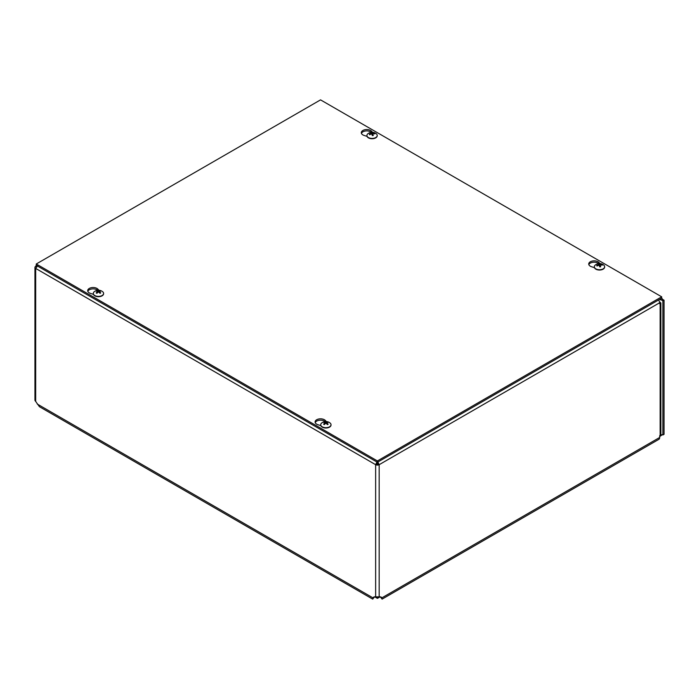 <?xml version="1.0" encoding="UTF-8"?>
<svg xmlns="http://www.w3.org/2000/svg" width="699" height="699" viewBox="0 0 699 699"><rect width="100%" height="100%" fill="white"/><g stroke="black" fill="none" stroke-linecap="round" stroke-linejoin="round"><path stroke-width="1.05" d="M374.751 596.841L377.408 598.379L380.064 596.841M377.408 597.182L377.408 598.379M659.786 435.652L661.56 434.857A2.63 1.52 60 0 1 661.56 434.848A2.63 1.52 60 0 1 662.879 434.979L664.05 434.297L664.05 300.221L662.879 300.893L660.31 298.962M662.215 434.743L659.681 436.622M381.278 597.086L381.593 598.265L379.968 596.754M374.847 596.754L374.052 597.103A4.045 2.333 60 0 1 374.271 596.937A4.045 2.333 60 0 1 375.643 596.85L379.173 596.85A4.045 2.333 -60 0 1 380.544 596.937A4.045 2.333 -60 0 1 380.772 597.103L381.715 597.942L380.536 597.261M659.62 302.195L660.87 302.982L660.87 433.957L659.681 435.757L659.681 437.46L381.715 597.942L382.091 599.13L380.972 597.593M660.87 302.982L659.681 303.759L659.681 302.737L379.173 464.686A2.499 1.442 180 0 1 375.643 464.686L35.684 268.416A2.499 1.442 180 0 1 34.95 267.394L34.95 400.361L35.684 401.506A2.945 1.704 60 0 1 36.628 402.79L39.459 406.722L372.724 599.13L373.109 597.942L37.274 404.048M374.28 597.261L373.231 598.265L373.546 597.086M373.851 597.593L372.724 599.13M34.95 267.394A2.499 1.442 180 0 1 35.684 266.371L36.278 265.183M659.681 437.46A4.177 2.412 60 0 1 658.816 439.374L382.091 599.13M662.879 434.979L662.879 300.893M35.684 401.506L35.684 268.416L37.659 265.471M377.198 461.506L375.643 464.686L376.813 464.005L377.198 462.179M659.524 299.408L661.49 300.098L662.669 299.417L661.673 298.036M36.855 267.053L35.684 266.371M377.617 461.506L379.173 464.686L378.002 464.005L377.617 462.17M658.414 300.054A2.499 1.442 60 0 1 659.681 302.737M376.813 464.005A0.839 0.481 0 0 0 378.002 464.005M662.669 299.417L664.05 300.221M660.144 435.285L660.144 303.698L659.681 303.436M660.144 302.256L659.673 302.536M93.421 294.34L90.503 293.414A5.443 3.146 180 0 1 87.69 290.662A5.443 3.146 180 0 1 91.779 287.621A5.443 3.146 180 0 1 97.895 289.141L98.978 290.277M97.685 290.295A5.443 3.146 -0 0 0 92.154 288.932A5.443 3.146 -0 0 0 87.821 291.343M367.027 136.375L364.118 135.44A5.443 3.146 180 0 1 361.304 132.696A5.443 3.146 180 0 1 365.385 129.656A5.443 3.146 180 0 1 371.51 131.176L372.584 132.303M371.3 132.329A5.443 3.146 -0 0 0 365.769 130.958A5.443 3.146 -0 0 0 361.435 133.369M320.841 425.639L317.923 424.712A5.443 3.146 180 0 1 315.109 421.96A5.443 3.146 180 0 1 319.19 418.919A5.443 3.146 180 0 1 325.315 420.44L326.398 421.576M325.105 421.593A5.443 3.146 -0 0 0 319.574 420.23A5.443 3.146 -0 0 0 315.24 422.642M594.447 267.673L591.537 266.738A5.443 3.146 180 0 1 588.724 263.995A5.443 3.146 180 0 1 592.804 260.954A5.443 3.146 180 0 1 598.929 262.474L600.004 263.602M598.711 263.628A5.443 3.146 -0 0 0 593.18 262.256A5.443 3.146 -0 0 0 588.846 264.668M377.399 460.938L36.278 263.986L320.544 99.87L661.673 296.813L377.399 460.938L377.399 462.292L36.278 265.349L36.278 263.986M377.399 462.292L661.673 298.167L661.673 296.813M371.824 132.426A2.761 1.59 -0 0 0 370.872 132.583A6.807 1.276 75.9 0 1 371.37 133.194L371.117 133.457A6.807 5.714 154 0 0 369.325 134.156A2.761 1.59 -0 0 0 369.588 134.706A6.807 4.954 -25.2 0 1 371.379 133.998L371.824 134.147A6.807 0.979 77.8 0 1 372.314 135.597A2.761 1.59 -0 0 0 373.275 135.449L373.275 135.449A6.807 1.966 -95.8 0 0 372.768 133.99L373.021 133.736A6.807 5.033 -20.7 0 1 374.813 133.876A2.761 1.59 -0 0 0 374.55 133.317A6.807 5.636 148.6 0 0 372.759 133.194L372.314 133.046A6.807 1.669 -93.9 0 0 371.824 132.426L371.938 134.295A1.739 1.005 180 0 0 371.885 134.304M374.131 133.771L374.55 133.317M369.325 134.156L369.841 134.575M372.829 135.379L371.938 134.295M371.37 133.194L371.134 134.068M372.619 135.466L373.021 133.736M377.207 135.615A5.146 2.971 180 0 1 377.215 135.772A5.146 2.971 180 0 1 373.441 138.629A5.146 2.971 180 0 1 366.923 135.772A5.146 2.971 180 0 1 366.931 135.615M373.441 138.323A5.146 2.971 180 0 1 366.923 135.457A5.146 2.971 180 0 1 368.006 133.64A6.807 6.807 0 0 1 376.141 133.64A5.146 2.971 180 0 1 377.215 135.457A5.146 2.971 180 0 1 373.441 138.323M96.89 290.67A2.761 1.59 -0 0 0 96.191 291.072A6.807 3.678 54.4 0 1 97.51 291.413L97.51 291.71A6.807 4.369 116.9 0 0 96.191 292.881A2.761 1.59 -0 0 0 96.89 293.292A6.807 3.46 -57.2 0 1 98.201 292.112L98.716 292.112A6.807 3.46 57.2 0 1 100.027 293.292A2.761 1.59 -0 0 0 100.726 292.881L100.726 292.881A6.807 4.369 -116.9 0 0 99.407 291.71L99.407 291.413A6.807 3.678 -54.4 0 1 100.726 291.072A2.761 1.59 -0 0 0 100.027 290.67A6.807 4.15 114.1 0 0 98.716 291.011L98.201 291.011A6.807 4.15 -114.1 0 0 96.89 290.67L97.187 291.291M99.73 291.291L100.027 290.67M97.51 291.413L97.572 292.628M99.345 292.628L99.407 291.413M103.601 293.58A5.146 2.971 180 0 1 103.601 293.737A5.146 2.971 180 0 1 102.098 295.834A5.146 2.971 180 0 1 96.488 296.481A5.146 2.971 180 0 1 93.317 293.737A5.146 2.971 180 0 1 93.317 293.58M102.098 295.528A5.146 2.971 180 0 1 96.488 296.166A5.146 2.971 180 0 1 93.317 293.423A5.146 2.971 180 0 1 94.391 291.605A6.807 6.807 0 0 1 102.526 291.605A5.146 2.971 180 0 1 103.601 293.423A5.146 2.971 180 0 1 102.098 295.528M599.244 263.724A2.761 1.59 -0 0 0 598.283 263.881A6.807 1.276 75.9 0 1 598.79 264.493L598.536 264.755A6.807 5.714 154 0 0 596.736 265.454A2.761 1.59 -0 0 0 597.007 266.004A6.807 4.954 -25.2 0 1 598.798 265.297L599.244 265.445A6.807 0.979 77.8 0 1 599.733 266.896A2.761 1.59 -0 0 0 600.686 266.747L600.686 266.747A6.807 1.966 -95.8 0 0 600.188 265.288L600.441 265.035A6.807 5.033 -20.7 0 1 602.232 265.174A2.761 1.59 -0 0 0 601.97 264.615A6.807 5.636 148.6 0 0 600.179 264.493L599.733 264.344A6.807 1.669 -93.9 0 0 599.244 263.724L599.349 265.594A1.739 1.005 180 0 0 599.296 265.603M601.551 265.07L601.97 264.615M596.736 265.454L597.261 265.873M600.24 266.677L599.349 265.594M598.79 264.493L598.554 265.367M600.039 266.765L600.441 265.035M604.626 266.913A5.146 2.971 180 0 1 604.635 267.07A5.146 2.971 180 0 1 600.86 269.928A5.146 2.971 180 0 1 594.342 267.07A5.146 2.971 180 0 1 594.351 266.913M600.86 269.622A5.146 2.971 180 0 1 594.342 266.756A5.146 2.971 180 0 1 595.417 264.938A6.807 6.807 0 0 1 603.552 264.93A5.146 2.971 180 0 1 604.635 266.756A5.146 2.971 180 0 1 600.86 269.622M324.31 421.969A2.761 1.59 -0 0 0 323.602 422.371A6.807 3.678 54.4 0 1 324.93 422.712L324.93 423.009A6.807 4.369 116.9 0 0 323.602 424.179A2.761 1.59 -0 0 0 324.31 424.59A6.807 3.46 -57.2 0 1 325.62 423.411L326.127 423.411A6.807 3.46 57.2 0 1 327.447 424.59A2.761 1.59 -0 0 0 328.146 424.179L328.146 424.179A6.807 4.369 -116.9 0 0 326.826 423.009L326.826 422.712A6.807 3.678 -54.4 0 1 328.146 422.371A2.761 1.59 -0 0 0 327.447 421.969A6.807 4.15 114.1 0 0 326.127 422.31L325.62 422.31A6.807 4.15 -114.1 0 0 324.31 421.969L324.607 422.589M327.141 422.589L327.447 421.969M324.93 422.712L324.991 423.926M326.756 423.926L326.826 422.712M331.011 424.878A5.146 2.971 180 0 1 331.02 425.036A5.146 2.971 180 0 1 329.517 427.133A5.146 2.971 180 0 1 323.908 427.779A5.146 2.971 180 0 1 320.727 425.036A5.146 2.971 180 0 1 320.736 424.878M329.517 426.818A5.146 2.971 180 0 1 323.908 427.465A5.146 2.971 180 0 1 320.727 424.721A5.146 2.971 180 0 1 321.811 422.904A6.807 6.807 0 0 1 329.945 422.904A5.146 2.971 180 0 1 331.02 424.721A5.146 2.971 180 0 1 329.517 426.818M380.772 597.103L380.291 596.824M374.052 597.103L374.524 596.824M375.643 596.85L375.643 464.686M379.173 464.686L379.173 596.85M661.56 434.857L660.791 434.411M97.895 289.141L97.895 290.277M371.51 131.176L371.51 132.312M325.315 420.44L325.315 421.576M598.929 262.474L598.929 263.61M373.179 135.37A2.473 1.424 180 0 1 372.287 135.519M371.082 132.793A2.473 1.424 180 0 1 371.885 132.67M369.85 134.724L369.754 134.601A2.473 1.424 180 0 1 369.754 134.601A2.473 1.424 180 0 1 369.605 134.199M372.314 133.046L372.121 134.977M372.759 133.194L372.777 133.841M99.87 293.213L100.534 292.837A2.473 1.424 180 0 1 99.948 293.204M99.835 290.88A2.473 1.424 180 0 1 100.333 291.134M96.584 291.134A2.473 1.424 180 0 1 97.082 290.88M96.978 293.204A2.473 1.424 180 0 1 96.401 292.855M98.201 291.011L98.113 292.173M98.716 291.011L98.804 292.173M600.598 266.668A2.473 1.424 180 0 1 599.707 266.817L600.616 266.642M598.501 264.091A2.473 1.424 180 0 1 599.305 263.969M599.733 264.344L599.532 266.275M600.179 264.493L600.196 265.139M327.927 424.153A2.473 1.424 180 0 1 327.359 424.503M327.254 422.179A2.473 1.424 180 0 1 327.744 422.432M324.004 422.432A2.473 1.424 180 0 1 324.502 422.179M324.388 424.503A2.473 1.424 180 0 1 323.82 424.153M325.62 422.31L325.533 423.472M326.127 422.31L326.215 423.472M373.196 135.344L372.27 135.492M372.759 133.911L372.584 135.466M97.047 293.213L96.383 292.837M97.615 291.535L97.72 292.497M99.302 291.535L99.197 292.497M600.17 265.209L600.004 266.765M327.945 424.136L327.289 424.511M324.458 424.511L323.803 424.136M325.035 422.834L325.14 423.795M326.713 422.834L326.616 423.795"/></g></svg>
